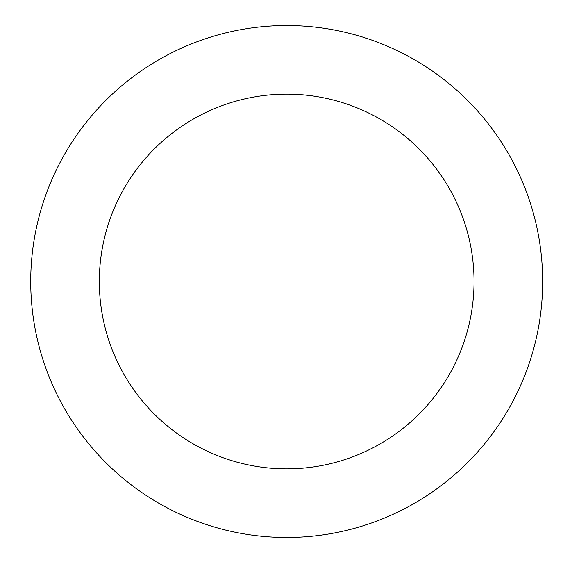 <?xml version="1.0" encoding="UTF-8"?>
<svg xmlns="http://www.w3.org/2000/svg" width="563" height="563" viewBox="0 0 563 563"><rect width="100%" height="100%" fill="white"/><g stroke="black" fill="none" stroke-linecap="round" stroke-linejoin="round"><path stroke-width="0.84" d="M99.327 281.5A187.359 187.359 0 0 1 380.363 119.243A187.359 187.359 0 0 1 380.363 443.757A187.359 187.359 0 0 1 99.327 281.5M30.726 281.5A255.954 255.954 0 0 1 414.664 59.833A255.954 255.954 0 0 1 414.664 503.167A255.954 255.954 0 0 1 30.726 281.5"/></g></svg>
